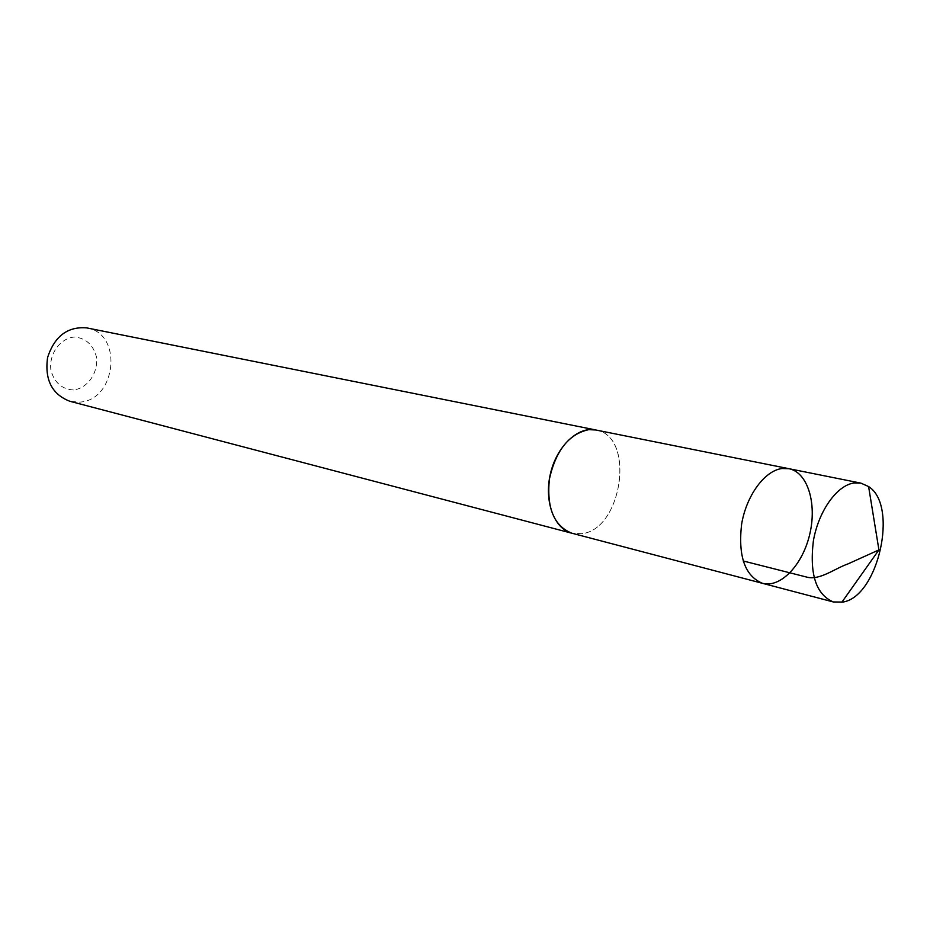<?xml version="1.0" encoding="UTF-8"?>
<svg xmlns="http://www.w3.org/2000/svg" width="930" height="930" viewBox="0 0 930 930"><rect width="100%" height="100%" fill="white"/><g stroke="black" fill="none" stroke-linecap="round" stroke-linejoin="round"><path stroke-width="0.7" stroke-dasharray="4.65 3.49" d="M762.461 583.319C780.735 588.26 802.869 564.615 809.821 533.913C817.075 503.281 807.577 472.312 788.989 468.708M595.781 429.986C635.632 435.682 622.519 529.821 581.645 533.692L571.892 533.216M596.758 430.183C635.713 437.402 621.961 529.914 581.645 533.704L572.845 533.471M86.816 327.906C123.713 333.568 116.157 401.539 78.771 402.132L69.831 401.272M73.319 389.961C62.008 389.217 54.556 382.753 50.964 370.582C48.523 354.411 60.008 338.113 74.447 337.032C85.711 338.078 93.023 344.623 96.383 356.667C98.65 372.5 87.641 388.507 73.319 389.961"/><path stroke-width="1.4" d="M572.845 533.471L571.88 533.239C554.024 526.055 546.514 508.024 549.386 479.124C555.838 450.446 568.962 433.95 588.783 429.648L595.781 429.986L788.989 468.708L782.06 468.511C764.739 470.592 746.395 495.469 741.605 524.241C737.978 556.303 744.93 575.996 762.461 583.319C780.735 588.26 802.869 564.615 809.821 533.913C817.075 503.281 807.577 472.312 788.989 468.708L782.06 468.511C764.739 470.592 746.395 495.469 741.605 524.241C737.978 556.303 744.93 575.996 762.461 583.319L833.361 601.966C816.087 594.607 809.414 574.31 813.355 541.074C818.412 511.244 836.861 485.286 854.031 482.972L860.878 483.123L868.597 486.553C898.694 505.327 878.362 596.595 842.906 602.07L833.361 601.966M762.461 583.319L571.892 533.216C554.175 528.879 543.911 501.375 550.397 473.858C556.652 446.295 577.972 426.103 595.793 429.962L596.758 430.183M571.88 533.239L69.831 401.272C51.941 394.32 44.535 379.719 47.593 357.48C54.614 336.149 67.692 326.291 86.816 327.906L595.793 429.962M868.597 486.553L878.931 549.909L848.137 563.836C834.582 568.625 820.295 580.134 807.531 577.298L743.14 560.953M788.989 468.708L860.878 483.123M878.931 549.909L841.813 602.28"/></g></svg>
